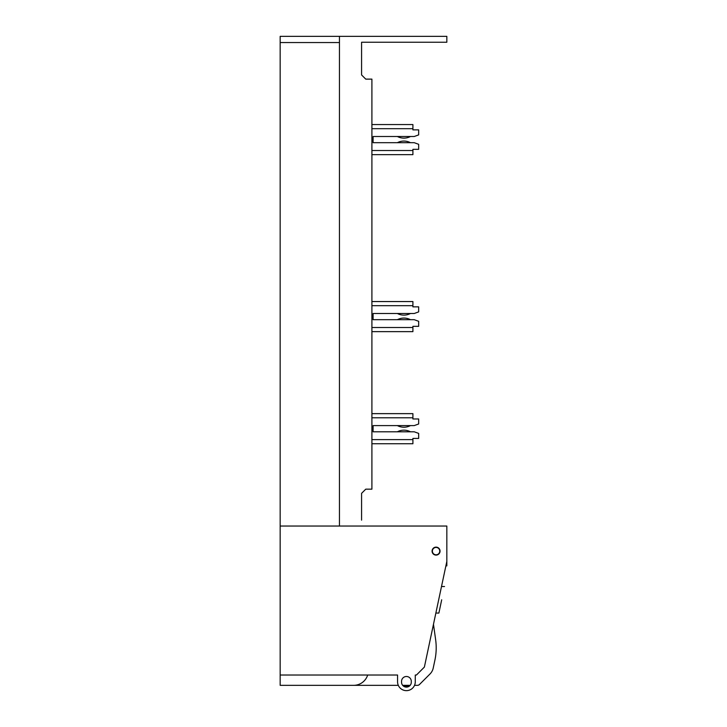 <?xml version="1.0" encoding="UTF-8"?>
<svg xmlns="http://www.w3.org/2000/svg" width="727" height="727" viewBox="0 0 727 727"><rect width="100%" height="100%" fill="white"/><g stroke="black" fill="none" stroke-linecap="round" stroke-linejoin="round"><path stroke-width="1.09" d="M397.805 425.822A9.587 9.587 0 0 0 397.315 425.595A9.587 9.587 0 0 1 397.805 425.822A14.013 14.013 0 0 0 410.455 425.595M410.455 431.793A14.013 14.013 0 0 0 397.805 431.574A9.587 9.587 0 0 1 397.315 431.793A9.587 9.587 0 0 0 397.805 431.574M397.805 313.719A9.587 9.587 0 0 0 397.315 313.501A9.587 9.587 0 0 1 397.805 313.719A14.013 14.013 0 0 0 410.455 313.501M410.455 319.689A14.013 14.013 0 0 0 397.805 319.471A9.587 9.587 0 0 1 397.315 319.689M397.805 136.721A9.587 9.587 0 0 0 397.315 136.503A9.587 9.587 0 0 1 397.805 136.721A14.013 14.013 0 0 0 410.455 136.503M410.455 142.692A14.013 14.013 0 0 0 397.805 142.474A9.587 9.587 0 0 1 397.315 142.692M371.906 413.645L412.909 413.645L412.909 418.961L418.661 418.961L418.661 423.986L414.236 425.595L373.087 425.595L373.087 431.793L414.236 431.793L418.661 433.401L418.661 438.426L412.909 438.426L412.909 443.743L371.906 443.743M373.087 425.595L373.087 431.793M415.717 438.426L412.909 438.426M412.909 418.961L415.717 418.961M371.906 301.551L412.909 301.551L412.909 306.858L418.661 306.858L418.661 311.892L414.236 313.501L373.087 313.501L373.087 319.689L414.236 319.689L418.661 321.307L418.661 326.332L412.909 326.332L412.909 331.639L371.906 331.639M373.087 313.501L373.087 319.689M415.717 326.332L412.909 326.332M412.909 306.858L415.717 306.858M371.906 124.553L412.909 124.553L412.909 129.86L418.661 129.86L418.661 134.895L414.236 136.503L373.087 136.503L373.087 142.692L414.236 142.692L418.661 144.31L418.661 149.335L412.909 149.335L412.909 154.642L371.906 154.642M373.087 136.503L373.087 142.692M415.717 149.335L412.909 149.335M412.909 129.86L415.717 129.86M361.583 520.141L361.583 493.342L365.754 489.171L371.906 489.171L371.906 79.125L365.754 79.125L361.583 74.954L361.583 42.248L446.832 42.248L446.832 36.35L339.454 36.35L339.454 526.039M361.583 48.146L361.583 42.248M445.896 565.87L446.832 565.87L446.832 526.039L280.168 526.039L280.168 675.019L384.592 675.019M436.073 554.801A3.69 3.69 0 0 0 439.753 551.121A3.69 3.69 0 0 0 436.073 547.431A3.69 3.69 0 0 0 432.383 551.121A3.69 3.69 0 0 0 436.073 554.801M403.203 685.343A7.379 7.379 0 0 0 409.637 685.343M411.291 681.353A4.871 4.871 0 0 0 406.42 676.492A4.871 4.871 0 0 0 401.558 681.353L401.558 682.244A4.871 4.871 0 0 0 406.42 687.106A4.871 4.871 0 0 0 411.291 682.244L411.291 681.353A4.871 4.871 0 0 0 406.42 676.492A4.871 4.871 0 0 0 401.558 681.353M441.698 599.793L438.881 613.07L435.864 613.07M368.962 675.019L397.569 675.019L397.569 681.799A8.851 8.851 0 0 0 406.42 690.65A8.851 8.851 0 0 0 415.271 681.799L415.271 675.019L416.453 675.019L424.377 667.086L446.832 561.444M432.974 553.129L433.792 554.383M436.218 547.14L434.81 547.649M332.966 685.343L398.314 685.343L332.966 685.343M402.667 685.343L410.173 685.343L402.667 685.343M417.425 685.343L414.535 685.343L417.425 685.343A2.953 2.953 0 0 0 419.506 684.48L430.02 673.965A11.796 11.796 0 0 0 433.219 668.068L434.91 660.116A58.996 58.996 0 0 0 435.627 639.642L433.474 624.311M419.506 684.48L430.02 673.965M433.219 668.068L434.91 660.116M401.558 682.244A4.871 4.871 0 0 0 406.42 687.106A4.871 4.871 0 0 0 411.291 682.244M436.073 555.101A3.98 3.98 0 0 0 440.053 551.121A3.98 3.98 0 0 0 436.073 547.131A3.98 3.98 0 0 0 432.083 551.121A3.98 3.98 0 0 0 436.073 555.101M416.453 675.019L424.377 667.086M339.454 36.35L280.168 36.35L280.168 526.039M367.689 675.019A14.749 14.749 0 0 1 353.622 685.343L280.168 685.343L280.168 675.019M415.271 681.799L415.271 675.019M397.569 675.019L397.569 681.799M412.909 417.78L371.906 417.78M412.909 439.608L371.906 439.608M412.909 305.685L371.906 305.685M412.909 327.513L371.906 327.513M412.909 128.688L371.906 128.688M412.909 150.516L371.906 150.516M339.454 42.548L280.168 42.548M441.507 586.516L444.524 586.516"/></g></svg>
